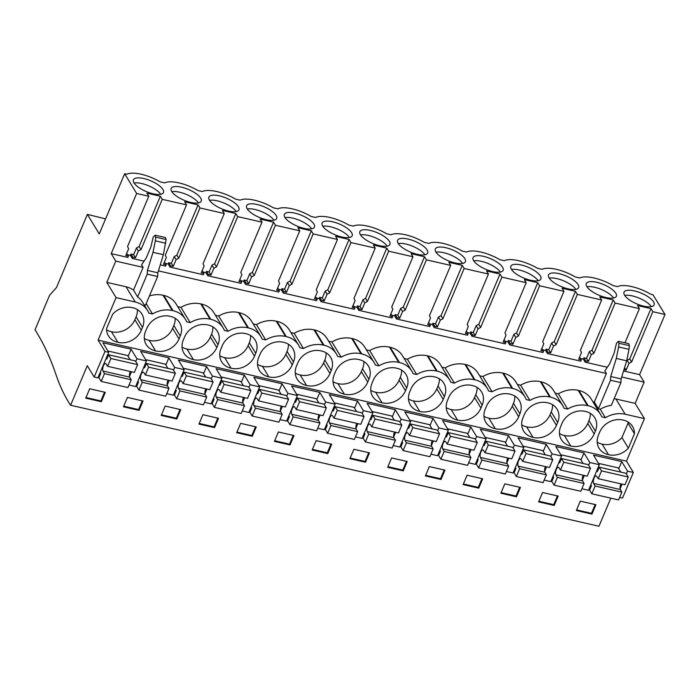 <?xml version="1.0" encoding="UTF-8"?>
<svg xmlns="http://www.w3.org/2000/svg" width="700" height="700" viewBox="0 0 700 700"><rect width="100%" height="100%" fill="white"/><g stroke="black" fill="none" stroke-linecap="round" stroke-linejoin="round"><path stroke-width="1.05" d="M133.508 290.106L143.106 267.374L115.771 261.109L106.794 282.363L126.035 286.773A25.121 21.035 -31.3 0 1 133.508 290.106L137.62 296.887A25.121 21.035 -31.3 0 1 142.485 302.129L147.63 310.599A25.121 21.035 -31.3 0 1 148.916 313.171L152.486 313.985A25.121 21.035 -31.3 0 1 172.296 310.494L163.03 295.251L163.774 295.418A25.121 21.035 -31.3 0 1 176.111 303.993L185.369 319.244A25.121 21.035 -31.3 0 1 186.664 321.816L190.225 322.63A25.121 21.035 -31.3 0 1 210.035 319.139L200.769 303.887A25.121 21.035 -31.3 0 1 201.136 303.984A25.121 21.035 -31.3 0 1 201.513 304.062A25.121 21.035 -31.3 0 1 213.85 312.637L223.107 327.889A25.121 21.035 -31.3 0 1 224.402 330.461L227.964 331.275A25.121 21.035 -31.3 0 1 247.774 327.784L238.507 312.533A25.121 21.035 -31.3 0 1 238.875 312.62A25.121 21.035 -31.3 0 1 239.251 312.707A25.121 21.035 -31.3 0 1 251.589 321.283L260.855 336.534A25.121 21.035 -31.3 0 1 262.141 339.106L265.703 339.92A25.121 21.035 -31.3 0 1 285.512 336.429L276.246 321.178A25.121 21.035 -31.3 0 1 276.623 321.265A25.121 21.035 -31.3 0 1 276.99 321.352A25.121 21.035 -31.3 0 1 289.328 329.928L298.594 345.179A25.121 21.035 -31.3 0 1 299.88 347.743L303.45 348.565A25.121 21.035 -31.3 0 1 323.251 345.074L313.985 329.822A25.121 21.035 -31.3 0 1 314.361 329.91A25.121 21.035 -31.3 0 1 314.729 329.998A25.121 21.035 -31.3 0 1 327.066 338.572L336.332 353.815A25.121 21.035 -31.3 0 1 337.619 356.387L341.189 357.21A25.121 21.035 -31.3 0 1 360.99 353.719L351.733 338.467A25.121 21.035 -31.3 0 1 352.1 338.555A25.121 21.035 -31.3 0 1 352.476 338.642A25.121 21.035 -31.3 0 1 364.805 347.217L374.071 362.46A25.121 21.035 -31.3 0 1 375.358 365.033L378.928 365.855A25.121 21.035 -31.3 0 1 398.738 362.364L389.471 347.113A25.121 21.035 -31.3 0 1 389.839 347.2A25.121 21.035 -31.3 0 1 390.215 347.287A25.121 21.035 -31.3 0 1 402.553 355.854L411.81 371.105A25.121 21.035 -31.3 0 1 413.096 373.678L416.666 374.5A25.121 21.035 -31.3 0 1 436.476 371.009L427.21 355.757A25.121 21.035 -31.3 0 1 427.578 355.845A25.121 21.035 -31.3 0 1 427.954 355.924A25.121 21.035 -31.3 0 1 440.291 364.499L449.549 379.75A25.121 21.035 -31.3 0 1 450.844 382.322L454.405 383.136A25.121 21.035 -31.3 0 1 474.215 379.654L464.949 364.402A25.121 21.035 -31.3 0 1 465.316 364.49A25.121 21.035 -31.3 0 1 465.692 364.569A25.121 21.035 -31.3 0 1 478.03 373.144L487.296 388.395A25.121 21.035 -31.3 0 1 488.582 390.967L492.144 391.781A25.121 21.035 -31.3 0 1 511.954 388.299L502.688 373.047A25.121 21.035 -31.3 0 1 503.064 373.135A25.121 21.035 -31.3 0 1 503.431 373.214A25.121 21.035 -31.3 0 1 515.769 381.789L525.035 397.04A25.121 21.035 -31.3 0 1 526.321 399.613L529.891 400.426A25.121 21.035 -31.3 0 1 549.692 396.944L540.426 381.692A25.121 21.035 -31.3 0 1 540.803 381.78A25.121 21.035 -31.3 0 1 541.17 381.859A25.121 21.035 -31.3 0 1 553.508 390.434L562.774 405.685A25.121 21.035 -31.3 0 1 564.06 408.257L567.63 409.071A25.121 21.035 -31.3 0 1 587.431 405.58L578.174 390.338A25.121 21.035 -31.3 0 1 578.541 390.425A25.121 21.035 -31.3 0 1 578.918 390.504A25.121 21.035 -31.3 0 1 591.246 399.079L600.512 414.33A25.121 21.035 -31.3 0 1 601.799 416.902L605.369 417.716A25.121 21.035 -31.3 0 1 625.17 414.225L644.42 418.635L626.456 461.142L98.096 340.13L104.983 351.461L94.176 377.046L87.29 365.706L70.586 405.239A270.489 111.965 102.9 0 1 55.86 374.273A401.879 166.346 102.9 0 0 35 329.814L49.613 295.234L56.49 287.516L87.386 214.384L99.243 233.905L124.653 173.74L126.919 174.256A25.515 9.1 22.9 0 1 160.125 181.86L164.666 182.901A25.515 9.1 22.9 0 1 197.864 190.505L202.405 191.546A25.515 9.1 22.9 0 1 235.602 199.15L240.144 200.191A25.515 9.1 22.9 0 1 273.341 207.795L277.882 208.836A25.515 9.1 22.9 0 1 311.08 216.44L315.621 217.481A25.515 9.1 22.9 0 1 348.828 225.085L353.36 226.126A25.515 9.1 22.9 0 1 386.566 233.73L391.108 234.771A25.515 9.1 22.9 0 1 424.305 242.375L428.846 243.416A25.515 9.1 22.9 0 1 462.044 251.02L466.585 252.061A25.515 9.1 22.9 0 1 499.782 259.665L504.324 260.697A25.515 9.1 22.9 0 1 537.521 268.301L542.062 269.342A25.515 9.1 22.9 0 1 575.269 276.946L579.801 277.988A25.515 9.1 22.9 0 1 613.008 285.591L617.549 286.632A25.515 9.1 22.9 0 1 650.746 294.236L653.012 294.761L665 314.484L652.855 311.701L650.974 308.613L629.738 358.89L627.113 360.264L626.141 362.574M106.794 282.363L116.051 297.614L135.293 302.024A25.121 21.035 -31.3 0 1 147.63 310.599M116.051 297.614L98.096 340.13M111.221 253.627L136.64 193.471L148.785 196.254L127.549 246.531L128.643 248.754L125.773 255.553L128.406 256.156L127.864 257.442L111.221 253.627L115.771 261.109M136.64 193.471L124.653 173.74M605.369 417.716L600.224 409.246A25.121 21.035 -31.3 0 1 611.31 405.379L620.909 382.646L621.11 378.928L626.684 360.815L629.011 349.344L629.379 345.642L628.81 343.691L618.406 341.311L616.508 343.175L614.163 353.054L609.534 364.009L604.844 370.947L606.392 373.485L158.419 270.882M623.551 370.974L639.59 374.649L644.131 382.13L621.705 376.994M607.337 367.264L585.209 362.197L583.327 359.1L580.405 358.426M504.919 341.136L507.841 341.81L509.722 344.908L543.008 352.529L543.55 351.243L540.916 350.639L543.786 343.84L542.692 341.618L563.929 291.34L562.048 288.243L575.488 291.322L577.369 294.42L601.668 299.985L580.431 350.262L581.525 352.485L578.655 359.284L581.289 359.887L580.746 361.174L547.461 353.553L545.58 350.455L542.666 349.781M429.441 323.855L432.364 324.52L434.245 327.618L467.53 335.239L468.073 333.953L465.43 333.349L468.3 326.55L467.206 324.328L488.442 274.05L486.561 270.953L500.01 274.033L501.891 277.13L526.19 282.695L504.945 332.973L506.048 335.195L503.169 341.994L505.811 342.598L505.269 343.884L471.984 336.262L470.102 333.165L467.18 332.5M353.964 306.565L356.886 307.23L358.767 310.328L392.044 317.949L392.586 316.671L389.953 316.059L392.822 309.26L391.729 307.037L412.965 256.76L411.084 253.662L424.533 256.743L426.414 259.84L450.704 265.405L429.467 315.683L430.561 317.905L427.691 324.704L430.325 325.308L429.783 326.594L396.506 318.973L394.625 315.875L391.703 315.21M278.477 289.275L281.4 289.94L283.281 293.037L316.566 300.668L317.109 299.381L314.475 298.777L317.345 291.979L316.251 289.748L337.488 239.47L335.606 236.373L349.055 239.453L350.936 242.55L375.226 248.115L353.99 298.392L355.084 300.624L352.214 307.422L354.848 308.026L354.305 309.304L321.02 301.683L319.139 298.585L316.225 297.92M203 271.985L205.923 272.659L207.804 275.748L241.089 283.377L241.631 282.091L238.989 281.488L241.868 274.689L240.765 272.457L262.001 222.18L260.12 219.082L273.569 222.162L275.45 225.26L299.749 230.825L278.504 281.102L279.606 283.334L276.727 290.132L279.37 290.736L278.828 292.023L245.543 284.392L243.661 281.295L240.739 280.63M160.274 264.863L165.602 266.088L166.145 264.801L163.511 264.197L166.381 257.399L165.287 255.168L186.524 204.89L184.643 201.801L198.091 204.881L199.972 207.97L224.263 213.535L203.026 263.812L204.12 266.044L201.25 272.842L203.893 273.446L203.341 274.733L170.065 267.111L168.184 264.014L165.261 263.34M144.051 261.152L132.326 258.466L130.445 255.369L127.523 254.695M143.106 267.374L141.566 264.828L146.256 257.898L150.876 246.943L153.23 237.064L155.129 235.191L155.697 237.151L155.33 240.844L152.994 252.324L147.42 270.428L147.227 274.155L137.62 296.887M587.431 405.58L588.175 405.755A25.121 21.035 -31.3 0 1 600.512 414.33M549.692 396.944L550.436 397.11A25.121 21.035 -31.3 0 1 562.774 405.685M511.954 388.299L512.697 388.465A25.121 21.035 -31.3 0 1 525.035 397.04M474.215 379.654L474.959 379.82A25.121 21.035 -31.3 0 1 487.296 388.395M436.476 371.009L437.22 371.175A25.121 21.035 -31.3 0 1 449.549 379.75M398.738 362.364L399.473 362.53A25.121 21.035 -31.3 0 1 411.81 371.105M360.99 353.719L361.734 353.885A25.121 21.035 -31.3 0 1 374.071 362.46M323.251 345.074L323.995 345.24A25.121 21.035 -31.3 0 1 336.332 353.815M285.512 336.429L286.256 336.604A25.121 21.035 -31.3 0 1 298.594 345.179M247.774 327.784L248.517 327.959A25.121 21.035 -31.3 0 1 260.855 336.534M210.035 319.139L210.779 319.314A25.121 21.035 -31.3 0 1 223.107 327.889M172.296 310.494L173.031 310.669A25.121 21.035 -31.3 0 1 185.369 319.244M106.575 329.831A18.419 15.426 148.7 0 0 111.466 331.721A18.419 15.426 148.7 0 0 134.881 319.707L141.295 330.26A18.419 15.426 -31.3 0 1 117.88 342.283A18.419 15.426 -31.3 0 1 108.465 335.912A18.419 15.426 -31.3 0 1 106.54 328.615L112.621 314.23A18.419 15.426 -31.3 0 1 132.484 307.703A18.419 15.426 -31.3 0 1 141.907 314.072A18.419 15.426 -31.3 0 1 142.511 327.381L136.097 316.829A18.419 15.426 148.7 0 0 137.384 309.592M141.295 330.26L142.511 327.381M144.314 338.476A18.419 15.426 148.7 0 0 149.205 340.366A18.419 15.426 148.7 0 0 172.62 328.352L179.034 338.905A18.419 15.426 -31.3 0 1 155.619 350.928A18.419 15.426 -31.3 0 1 146.204 344.558A18.419 15.426 -31.3 0 1 145.6 331.249L146.816 328.37A18.419 15.426 -31.3 0 1 170.231 316.348A18.419 15.426 -31.3 0 1 179.646 322.717A18.419 15.426 -31.3 0 1 180.25 336.026L173.836 325.465A18.419 15.426 148.7 0 0 175.123 318.238M179.034 338.905L180.25 336.026M559.457 433.562A18.419 15.426 148.7 0 0 564.349 435.453A18.419 15.426 148.7 0 0 587.764 423.439L594.169 433.991L595.394 431.113L588.98 420.56A18.419 15.426 148.7 0 0 590.266 413.324M594.169 433.991A18.419 15.426 -31.3 0 1 570.762 446.014A18.419 15.426 -31.3 0 1 561.347 439.644A18.419 15.426 -31.3 0 1 560.744 426.335L561.96 423.456A18.419 15.426 -31.3 0 1 585.366 411.434A18.419 15.426 -31.3 0 1 594.79 417.804A18.419 15.426 -31.3 0 1 595.394 431.113M182.053 347.121A18.419 15.426 148.7 0 0 186.952 349.011A18.419 15.426 148.7 0 0 210.359 336.998L216.773 347.55A18.419 15.426 -31.3 0 1 193.357 359.572A18.419 15.426 -31.3 0 1 183.942 353.203A18.419 15.426 -31.3 0 1 183.339 339.894L184.555 337.015A18.419 15.426 -31.3 0 1 207.97 324.993A18.419 15.426 -31.3 0 1 217.385 331.363A18.419 15.426 -31.3 0 1 217.989 344.671L211.575 334.11A18.419 15.426 148.7 0 0 212.861 326.882M216.773 347.55L217.989 344.671M257.53 364.411A18.419 15.426 148.7 0 0 262.43 366.301A18.419 15.426 148.7 0 0 285.836 354.287L292.25 364.84A18.419 15.426 -31.3 0 1 268.844 376.863A18.419 15.426 -31.3 0 1 259.42 370.493A18.419 15.426 -31.3 0 1 258.816 357.184L260.041 354.305A18.419 15.426 -31.3 0 1 283.447 342.283A18.419 15.426 -31.3 0 1 292.871 348.652A18.419 15.426 -31.3 0 1 293.466 361.961L287.053 351.4A18.419 15.426 148.7 0 0 288.348 344.172M292.25 364.84L293.466 361.961M370.755 390.346A18.419 15.426 148.7 0 0 375.646 392.236A18.419 15.426 148.7 0 0 399.061 380.214L405.475 390.775L406.691 387.887L400.277 377.335A18.419 15.426 148.7 0 0 401.564 370.108M405.475 390.775A18.419 15.426 -31.3 0 1 382.06 402.789A18.419 15.426 -31.3 0 1 372.645 396.419A18.419 15.426 -31.3 0 1 372.041 383.119L373.257 380.231A18.419 15.426 -31.3 0 1 396.672 368.217A18.419 15.426 -31.3 0 1 406.088 374.588A18.419 15.426 -31.3 0 1 406.691 387.887M408.494 398.991A18.419 15.426 148.7 0 0 413.385 400.881A18.419 15.426 148.7 0 0 436.8 388.859L443.214 399.42L444.43 396.533L438.016 385.98A18.419 15.426 148.7 0 0 439.303 378.752M443.214 399.42A18.419 15.426 -31.3 0 1 419.799 411.434A18.419 15.426 -31.3 0 1 410.384 405.064A18.419 15.426 -31.3 0 1 409.78 391.764L410.996 388.876A18.419 15.426 -31.3 0 1 434.411 376.863A18.419 15.426 -31.3 0 1 443.826 383.233A18.419 15.426 -31.3 0 1 444.43 396.533M219.791 355.766A18.419 15.426 148.7 0 0 224.691 357.656A18.419 15.426 148.7 0 0 248.098 345.642L254.511 356.195A18.419 15.426 -31.3 0 1 231.105 368.217A18.419 15.426 -31.3 0 1 221.681 361.848A18.419 15.426 -31.3 0 1 221.077 348.539L222.294 345.66A18.419 15.426 -31.3 0 1 245.709 333.637A18.419 15.426 -31.3 0 1 255.124 340.007A18.419 15.426 -31.3 0 1 255.727 353.316L249.314 342.755A18.419 15.426 148.7 0 0 250.6 335.527M254.511 356.195L255.727 353.316M333.016 381.701A18.419 15.426 148.7 0 0 337.908 383.591A18.419 15.426 148.7 0 0 361.322 371.569L367.736 382.13A18.419 15.426 -31.3 0 1 344.321 394.144A18.419 15.426 -31.3 0 1 334.906 387.783A18.419 15.426 -31.3 0 1 334.303 374.474L335.519 371.586A18.419 15.426 -31.3 0 1 358.925 359.572A18.419 15.426 -31.3 0 1 368.349 365.942A18.419 15.426 -31.3 0 1 368.953 379.251L362.539 368.69A18.419 15.426 148.7 0 0 363.825 361.463M367.736 382.13L368.953 379.251M295.269 373.056A18.419 15.426 148.7 0 0 300.169 374.946A18.419 15.426 148.7 0 0 323.575 362.924L329.989 373.485L331.205 370.606L324.8 360.045A18.419 15.426 148.7 0 0 326.086 352.817M329.989 373.485A18.419 15.426 -31.3 0 1 306.582 385.507A18.419 15.426 -31.3 0 1 297.159 379.137A18.419 15.426 -31.3 0 1 296.564 365.829L297.78 362.95A18.419 15.426 -31.3 0 1 321.186 350.928A18.419 15.426 -31.3 0 1 330.61 357.297A18.419 15.426 -31.3 0 1 331.205 370.606M521.71 424.918A18.419 15.426 148.7 0 0 526.61 426.816A18.419 15.426 148.7 0 0 550.016 414.794L556.43 425.355L557.646 422.467L551.241 411.915A18.419 15.426 148.7 0 0 552.528 404.688M556.43 425.355A18.419 15.426 -31.3 0 1 533.024 437.369A18.419 15.426 -31.3 0 1 523.6 430.999A18.419 15.426 -31.3 0 1 523.005 417.69L524.221 414.811A18.419 15.426 -31.3 0 1 547.628 402.789A18.419 15.426 -31.3 0 1 557.051 409.159A18.419 15.426 -31.3 0 1 557.646 422.467M446.233 407.636A18.419 15.426 148.7 0 0 451.133 409.526A18.419 15.426 148.7 0 0 474.539 397.504L480.952 408.065L482.169 405.178L475.755 394.625A18.419 15.426 148.7 0 0 477.041 387.398M480.952 408.065A18.419 15.426 -31.3 0 1 457.546 420.079A18.419 15.426 -31.3 0 1 448.123 413.709A18.419 15.426 -31.3 0 1 447.519 400.409L448.735 397.521A18.419 15.426 -31.3 0 1 472.15 385.507A18.419 15.426 -31.3 0 1 481.565 391.877A18.419 15.426 -31.3 0 1 482.169 405.178M483.971 416.281A18.419 15.426 148.7 0 0 488.871 418.171A18.419 15.426 148.7 0 0 512.278 406.149L518.691 416.71A18.419 15.426 -31.3 0 1 495.285 428.724A18.419 15.426 -31.3 0 1 485.861 422.354A18.419 15.426 -31.3 0 1 485.258 409.045L486.483 406.166A18.419 15.426 -31.3 0 1 509.889 394.152A18.419 15.426 -31.3 0 1 519.312 400.514A18.419 15.426 -31.3 0 1 519.907 413.822L513.494 403.27A18.419 15.426 148.7 0 0 514.789 396.043M518.691 416.71L519.907 413.822M597.196 442.207A18.419 15.426 148.7 0 0 602.087 444.098A18.419 15.426 148.7 0 0 621.959 437.579L628.372 448.14A18.419 15.426 -31.3 0 1 608.501 454.659A18.419 15.426 -31.3 0 1 599.086 448.289A18.419 15.426 -31.3 0 1 598.483 434.98L599.699 432.101A18.419 15.426 -31.3 0 1 623.105 420.079A18.419 15.426 -31.3 0 1 632.529 426.449A18.419 15.426 -31.3 0 1 634.445 433.746L628.031 423.194A18.419 15.426 148.7 0 0 628.005 421.969M628.372 448.14L634.445 433.746M147.227 274.155L157.631 276.535L145.556 305.113L144.095 304.771M146.186 303.616L152.486 313.985M105.578 218.89L87.386 214.384M624.969 342.808L639.406 308.621L615.116 303.065L613.235 299.967L591.99 350.245L589.374 351.619L586.504 358.418L583.87 357.814L583.327 359.1M639.406 308.621L637.525 305.533L650.974 308.613M148.785 196.254L146.904 193.156L160.352 196.236L139.116 246.514L136.491 247.888L133.621 254.686L130.987 254.082L130.445 255.369M186.524 204.89L162.234 199.334L160.352 196.236M224.263 213.535L222.381 210.438L235.83 213.518L214.594 263.795L211.977 265.178L209.099 271.976L206.465 271.373L205.923 272.659M262.001 222.18L237.711 216.615L235.83 213.518M299.749 230.825L297.868 227.727L311.308 230.807L290.071 281.085L287.455 282.467L284.585 289.266L281.942 288.662L281.4 289.94M337.488 239.47L313.189 233.905L311.308 230.807M375.226 248.115L373.345 245.017L386.794 248.098L365.549 298.375L362.933 299.749L360.062 306.547L357.429 305.944L356.886 307.23M412.965 256.76L388.675 251.195L386.794 248.098M450.704 265.405L448.823 262.308L462.271 265.387L441.035 315.665L438.419 317.039L435.54 323.838L432.906 323.234L432.364 324.52M488.442 274.05L464.153 268.485L462.271 265.387M526.19 282.695L524.309 279.598L537.749 282.678L516.512 332.955L513.896 334.329L511.026 341.127L508.384 340.524L507.841 341.81M563.929 291.34L539.63 285.775L537.749 282.678M601.668 299.985L599.786 296.887L613.235 299.967M162.934 189.481A16.328 5.828 22.9 0 0 147.227 179.498A16.328 5.828 22.9 0 0 133.403 179.812A16.328 5.828 22.9 0 0 133.963 182.849A16.328 5.828 22.9 0 0 149.66 192.832A16.328 5.828 22.9 0 0 163.485 192.518A16.328 5.828 22.9 0 0 162.934 189.481M238.411 206.771A16.328 5.828 22.9 0 0 222.714 196.787A16.328 5.828 22.9 0 0 208.889 197.102A16.328 5.828 22.9 0 0 209.44 200.139A16.328 5.828 22.9 0 0 225.138 210.123A16.328 5.828 22.9 0 0 238.963 209.808A16.328 5.828 22.9 0 0 238.411 206.771M502.591 267.286A16.328 5.828 22.9 0 0 486.894 257.294A16.328 5.828 22.9 0 0 473.069 257.609A16.328 5.828 22.9 0 0 473.62 260.645A16.328 5.828 22.9 0 0 489.326 270.637A16.328 5.828 22.9 0 0 503.151 270.314A16.328 5.828 22.9 0 0 502.591 267.286M511.359 269.29A16.328 5.828 22.9 0 0 527.065 279.283A16.328 5.828 22.9 0 0 540.89 278.959A16.328 5.828 22.9 0 0 540.339 275.922A16.328 5.828 22.9 0 0 524.633 265.939A16.328 5.828 22.9 0 0 510.808 266.254A16.328 5.828 22.9 0 0 511.359 269.29M549.097 277.935A16.328 5.828 22.9 0 0 564.804 287.919A16.328 5.828 22.9 0 0 578.629 287.604A16.328 5.828 22.9 0 0 578.077 284.567A16.328 5.828 22.9 0 0 562.371 274.584A16.328 5.828 22.9 0 0 548.546 274.899A16.328 5.828 22.9 0 0 549.097 277.935M351.636 232.706A16.328 5.828 22.9 0 0 335.93 222.714A16.328 5.828 22.9 0 0 322.105 223.037A16.328 5.828 22.9 0 0 322.656 226.065A16.328 5.828 22.9 0 0 338.363 236.057A16.328 5.828 22.9 0 0 352.188 235.743A16.328 5.828 22.9 0 0 351.636 232.706M360.404 234.71A16.328 5.828 22.9 0 0 376.101 244.703A16.328 5.828 22.9 0 0 389.926 244.388A16.328 5.828 22.9 0 0 389.375 241.351A16.328 5.828 22.9 0 0 373.669 231.359A16.328 5.828 22.9 0 0 359.844 231.682A16.328 5.828 22.9 0 0 360.404 234.71M398.142 243.355A16.328 5.828 22.9 0 0 413.84 253.348A16.328 5.828 22.9 0 0 427.665 253.032A16.328 5.828 22.9 0 0 427.114 249.996A16.328 5.828 22.9 0 0 411.416 240.004A16.328 5.828 22.9 0 0 397.591 240.319A16.328 5.828 22.9 0 0 398.142 243.355M435.881 252A16.328 5.828 22.9 0 0 451.579 261.993A16.328 5.828 22.9 0 0 465.404 261.669A16.328 5.828 22.9 0 0 464.852 258.641A16.328 5.828 22.9 0 0 449.155 248.649A16.328 5.828 22.9 0 0 435.33 248.964A16.328 5.828 22.9 0 0 435.881 252M586.845 286.58A16.328 5.828 22.9 0 0 602.543 296.564A16.328 5.828 22.9 0 0 616.367 296.249A16.328 5.828 22.9 0 0 615.816 293.213A16.328 5.828 22.9 0 0 600.11 283.229A16.328 5.828 22.9 0 0 586.285 283.544A16.328 5.828 22.9 0 0 586.845 286.58M624.584 295.225A16.328 5.828 22.9 0 0 640.281 305.209A16.328 5.828 22.9 0 0 654.106 304.894A16.328 5.828 22.9 0 0 653.555 301.858A16.328 5.828 22.9 0 0 637.858 291.874A16.328 5.828 22.9 0 0 624.032 292.189A16.328 5.828 22.9 0 0 624.584 295.225M276.15 215.416A16.328 5.828 22.9 0 0 260.453 205.433A16.328 5.828 22.9 0 0 246.627 205.748A16.328 5.828 22.9 0 0 247.179 208.784A16.328 5.828 22.9 0 0 262.885 218.768A16.328 5.828 22.9 0 0 276.71 218.452A16.328 5.828 22.9 0 0 276.15 215.416M171.701 191.494A16.328 5.828 22.9 0 0 187.399 201.477A16.328 5.828 22.9 0 0 201.224 201.162A16.328 5.828 22.9 0 0 200.673 198.126A16.328 5.828 22.9 0 0 184.975 188.143A16.328 5.828 22.9 0 0 171.15 188.457A16.328 5.828 22.9 0 0 171.701 191.494M313.898 224.061A16.328 5.828 22.9 0 0 298.191 214.069A16.328 5.828 22.9 0 0 284.366 214.393A16.328 5.828 22.9 0 0 284.918 217.429A16.328 5.828 22.9 0 0 300.624 227.412A16.328 5.828 22.9 0 0 314.449 227.098A16.328 5.828 22.9 0 0 313.898 224.061M128.109 356.309L131.11 349.204L102.882 342.738L108.701 352.319L104.983 351.461M131.11 349.204L136.929 358.785L146.44 360.964L140.621 351.382L168.849 357.849L174.668 367.43L184.179 369.6L178.36 360.027L206.588 366.494L212.406 376.066L218.207 377.396L221.918 378.245L216.099 368.672L244.335 375.139L250.154 384.711L255.946 386.041L259.656 386.89L253.838 377.309L282.074 383.775L287.892 393.356L293.685 394.686L297.404 395.535L291.585 385.954L319.812 392.42L325.631 402.001L331.424 403.331L335.142 404.18L329.324 394.599L357.551 401.065L363.37 410.646L369.162 411.976L372.881 412.825L367.062 403.244L395.29 409.71L401.109 419.291L406.91 420.621L410.62 421.47L404.801 411.889L433.029 418.355L438.848 427.936L444.649 429.266L448.359 430.115L442.54 420.534L470.776 427L476.595 436.581L482.387 437.911L486.097 438.76L480.279 429.179L508.515 435.645L514.334 445.226L523.845 447.405L518.017 437.824L546.254 444.29L552.072 453.871L561.584 456.05L555.765 446.469L583.992 452.935L589.811 462.516L599.322 464.695L593.504 455.114L621.731 461.58L627.55 471.161L633.351 472.483L622.545 498.059L619.64 497.394M626.456 461.142L633.351 472.483M94.176 377.046L97.895 377.895L108.701 352.319M599.322 464.695L588.516 490.271L581.901 488.758M561.584 456.05L550.778 481.626L544.163 480.113M523.845 447.405L513.039 472.981L506.415 471.468M486.097 438.76L475.3 464.336L468.676 462.823M448.359 430.115L437.553 455.691L430.938 454.177M410.62 421.47L399.814 447.046L393.199 445.533M372.881 412.825L362.075 438.401L355.46 436.887M335.142 404.18L324.336 429.756L317.721 428.243M297.404 395.535L286.598 421.111L279.974 419.598M259.656 386.89L248.859 412.475L242.235 410.953M221.918 378.245L211.111 403.83L204.496 402.308M184.179 369.6L173.373 395.185L166.758 393.662M146.44 360.964L135.634 386.54L129.019 385.026M610.829 498.155L598.955 526.26L70.586 405.239M89.688 388.771L85.733 398.142L101.334 401.713L105.289 392.35L89.688 388.771M316.129 440.641L331.73 444.211L327.775 453.582L312.174 450.004L316.129 440.641M290.036 444.938L274.435 441.359L278.39 431.996L293.991 435.566L290.036 444.938L289.555 444.15L293.256 435.4M391.606 457.931L407.207 461.501L403.252 470.873L387.651 467.294L391.606 457.931M365.514 462.227L349.912 458.649L353.868 449.286L369.469 452.856L365.514 462.227L365.041 461.44L368.734 452.69M165.165 406.061L180.766 409.64L176.811 419.002L161.21 415.433L165.165 406.061M127.426 397.416L143.028 400.995L139.072 410.358L123.471 406.787L127.426 397.416M252.289 436.293L236.688 432.714L240.651 423.351L256.252 426.921L252.289 436.293L251.816 435.505L255.517 426.755M202.904 414.706L218.505 418.276L214.55 427.648L198.949 424.078L202.904 414.706M516.477 496.799L520.433 487.436L504.831 483.858L500.876 493.229L516.477 496.799L515.996 496.02L519.697 487.27M542.57 492.502L538.615 501.874L554.216 505.444L558.171 496.081L542.57 492.502M440.991 479.509L444.946 470.146L429.345 466.576L425.39 475.939L440.991 479.509L440.519 478.73L444.211 469.98M467.093 475.213L463.129 484.584L478.73 488.154L482.694 478.791L467.093 475.213M580.309 501.148L576.354 510.519L591.955 514.089L595.91 504.726L580.309 501.148M128.406 256.156L126.7 253.348M132.326 258.466L132.869 257.18L130.987 254.082M162.234 199.334L140.989 249.611L138.373 250.985L135.502 257.784L132.869 257.18M157.631 276.535L157.824 272.808L163.398 254.704L166.101 239.531L165.532 237.58L155.129 235.191M157.824 272.808L147.42 270.428M157.605 276.5L147.201 274.111M111.466 331.721L117.88 342.283M134.881 319.707L136.097 316.829M140.989 249.611L139.116 246.514M160.711 194.285A16.328 5.828 22.9 0 0 148.61 185.789A16.328 5.828 22.9 0 0 134.076 183.032M129.509 376.364L131.451 371.761M135.756 361.567L136.929 358.785M101.334 401.713L100.853 400.934L104.554 392.175M100.853 400.934L85.986 397.53M135.502 257.784L133.621 254.686M138.373 250.985L136.491 247.888M639.59 374.649L665 314.484M644.131 382.13L635.154 403.384L644.42 418.635M652.855 311.701L631.619 361.979L628.994 363.361L626.124 370.16L623.962 369.661M614.154 398.65A25.121 21.035 -31.3 0 1 615.913 398.983L635.154 403.384M620.13 488.74L622.072 484.129M626.378 473.944L627.55 471.161M615.116 303.065L593.871 353.342L591.255 354.716L588.385 361.515L585.751 360.911L583.87 357.814M585.209 362.197L585.751 360.911M631.619 361.979L629.738 358.89M651.332 306.661A16.328 5.828 22.9 0 0 639.231 298.165A16.328 5.828 22.9 0 0 624.697 295.409M626.124 370.16L624.584 367.623M628.994 363.361L627.113 360.264M600.224 409.246L598.439 408.844L594.317 402.062L592.856 401.721M602.087 444.098L608.501 454.659M621.959 437.579L628.031 423.194M618.73 468.685L621.731 461.58M582.383 480.095L584.334 475.492M588.639 465.299L589.811 462.516M591.955 514.089L591.483 513.31L595.175 504.551M591.483 513.31L576.616 509.906M618.406 341.311L618.984 343.262L618.608 346.964L616.28 358.435L610.706 376.539L610.488 380.231L620.883 382.611M621.11 378.928L610.706 376.539M620.909 382.646L610.488 380.231M610.505 380.266L598.439 408.844M606.392 373.485L594.317 402.062M149.424 295.951A25.121 21.035 -31.3 0 1 163.03 295.251M177.713 306.635L180.959 307.379A25.121 21.035 -31.3 0 1 200.769 303.887M215.451 315.28L218.706 316.024A25.121 21.035 -31.3 0 1 238.507 312.533M253.199 323.925L256.445 324.669A25.121 21.035 -31.3 0 1 276.246 321.178M290.938 332.57L294.184 333.314A25.121 21.035 -31.3 0 1 313.985 329.822M328.676 341.215L331.922 341.959A25.121 21.035 -31.3 0 1 351.733 338.467M366.415 349.86L369.661 350.604A25.121 21.035 -31.3 0 1 389.471 347.113M404.154 358.505L407.4 359.249A25.121 21.035 -31.3 0 1 427.21 355.757M441.892 367.15L445.139 367.894A25.121 21.035 -31.3 0 1 464.949 364.402M479.64 375.795L482.886 376.539A25.121 21.035 -31.3 0 1 502.688 373.047M517.379 384.44L520.625 385.184A25.121 21.035 -31.3 0 1 540.426 381.692M555.117 393.076L558.364 393.82A25.121 21.035 -31.3 0 1 578.174 390.338M180.959 307.379L190.225 322.63M149.205 340.366L155.619 350.928M172.62 328.352L173.836 325.465M167.248 385.009L169.19 380.398M173.495 370.213L174.668 367.43M165.847 364.954L168.849 357.849M166.145 264.801L164.439 261.993M168.184 264.014L168.726 262.727L171.36 263.331L174.23 256.533L176.855 255.159L198.091 204.881M170.065 267.111L170.607 265.825L168.726 262.727M199.972 207.97L178.736 258.248L176.111 259.63L173.241 266.429L170.607 265.825M178.736 258.248L176.855 255.159M198.45 202.93A16.328 5.828 22.9 0 0 186.349 194.434A16.328 5.828 22.9 0 0 171.815 191.678M139.072 410.358L138.6 409.579L142.293 400.82M138.6 409.579L123.734 406.175M173.241 266.429L171.36 263.331M176.111 259.63L174.23 256.533M218.706 316.024L227.964 331.275M186.952 349.011L193.357 359.572M210.359 336.998L211.575 334.11M204.986 393.645L206.929 389.043M211.234 378.849L212.406 376.066M203.586 373.599L206.588 366.494M203.893 273.446L202.186 270.637M207.804 275.748L208.346 274.47L206.465 271.373M237.711 216.615L216.475 266.892L213.859 268.275L210.98 275.074L208.346 274.47M216.475 266.892L214.594 263.795M236.189 211.575A16.328 5.828 22.9 0 0 224.088 203.079A16.328 5.828 22.9 0 0 209.554 200.322M176.811 419.002L176.339 418.224L180.031 409.465M176.339 418.224L161.472 414.811M210.98 275.074L209.099 271.976M213.859 268.275L211.977 265.178M256.445 324.669L265.703 339.92M224.691 357.656L231.105 368.217M248.098 345.642L249.314 342.755M242.725 402.29L244.668 397.688M248.973 387.494L250.154 384.711M241.334 382.244L244.335 375.139M241.631 282.091L239.925 279.283M243.661 281.295L244.204 280.017L246.846 280.621L249.716 273.822L252.332 272.44L273.569 222.162M245.543 284.392L246.085 283.115L244.204 280.017M275.45 225.26L254.214 275.537L251.598 276.92L248.727 283.719L246.085 283.115M254.214 275.537L252.332 272.44M273.928 220.22A16.328 5.828 22.9 0 0 261.826 211.715A16.328 5.828 22.9 0 0 247.293 208.968M214.55 427.648L214.077 426.869L217.779 418.11M214.077 426.869L199.211 423.456M248.727 283.719L246.846 280.621M251.598 276.92L249.716 273.822M294.184 333.314L303.45 348.565M262.43 366.301L268.844 376.863M285.836 354.287L287.053 351.4M280.464 410.935L282.406 406.332M286.711 396.139L287.892 393.356M279.072 390.889L282.074 383.775M279.37 290.736L277.664 287.928M283.281 293.037L283.824 291.751L281.942 288.662M313.189 233.905L291.953 284.183L289.336 285.556L286.466 292.364L283.824 291.751M291.953 284.183L290.071 281.085M311.675 228.865A16.328 5.828 22.9 0 0 299.565 220.36A16.328 5.828 22.9 0 0 285.04 217.612M251.816 435.505L236.95 432.101M286.466 292.364L284.585 289.266M289.336 285.556L287.455 282.467M331.922 341.959L341.189 357.21M300.169 374.946L306.582 385.507M323.575 362.924L324.8 360.045M318.203 419.58L320.154 414.977M324.459 404.784L325.631 402.001M316.811 399.525L319.812 392.42M317.109 299.381L315.402 296.572M319.139 298.585L319.681 297.299L322.324 297.911L325.194 291.104L327.81 289.73L349.055 239.453M321.02 301.683L321.562 300.396L319.681 297.299M350.936 242.55L329.691 292.828L327.075 294.201L324.205 301L321.562 300.396M329.691 292.828L327.81 289.73M349.414 237.501A16.328 5.828 22.9 0 0 337.304 229.005A16.328 5.828 22.9 0 0 322.779 226.257M289.555 444.15L274.689 440.746M324.205 301L322.324 297.911M327.075 294.201L325.194 291.104M369.661 350.604L378.928 365.855M337.908 383.591L344.321 394.144M361.322 371.569L362.539 368.69M355.95 428.225L357.892 423.623M362.197 413.429L363.37 410.646M354.55 408.17L357.551 401.065M354.848 308.026L353.141 305.217M358.767 310.328L359.31 309.041L357.429 305.944M388.675 251.195L367.43 301.473L364.814 302.846L361.944 309.645L359.31 309.041M367.43 301.473L365.549 298.375M387.152 246.146A16.328 5.828 22.9 0 0 375.051 237.65A16.328 5.828 22.9 0 0 360.517 234.902M327.775 453.582L327.294 452.795L330.995 444.045M327.294 452.795L312.428 449.391M361.944 309.645L360.062 306.547M364.814 302.846L362.933 299.749M407.4 359.249L416.666 374.5M375.646 392.236L382.06 402.789M399.061 380.214L400.277 377.335M393.689 436.87L395.631 432.267M399.936 422.074L401.109 419.291M392.289 416.815L395.29 409.71M392.586 316.671L390.88 313.863M394.625 315.875L395.168 314.589L397.801 315.192L400.671 308.394L403.296 307.02L424.533 256.743M396.506 318.973L397.049 317.686L395.168 314.589M426.414 259.84L405.178 310.118L402.553 311.491L399.683 318.29L397.049 317.686M405.178 310.118L403.296 307.02M424.891 254.791A16.328 5.828 22.9 0 0 412.79 246.295A16.328 5.828 22.9 0 0 398.256 243.547M365.041 461.44L350.175 458.036M399.683 318.29L397.801 315.192M402.553 311.491L400.671 308.394M445.139 367.894L454.405 383.136M413.385 400.881L419.799 411.434M436.8 388.859L438.016 385.98M431.428 445.515L433.37 440.912M437.675 430.719L438.848 427.936M430.027 425.46L433.029 418.355M430.325 325.308L428.627 322.499M434.245 327.618L434.787 326.331L432.906 323.234M464.153 268.485L442.916 318.762L440.3 320.136L437.421 326.935L434.787 326.331M442.916 318.762L441.035 315.665M462.63 263.436A16.328 5.828 22.9 0 0 450.529 254.94A16.328 5.828 22.9 0 0 435.995 252.184M403.252 470.873L402.78 470.085L406.473 461.335M402.78 470.085L387.914 466.681M437.421 326.935L435.54 323.838M440.3 320.136L438.419 317.039M482.886 376.539L492.144 391.781M451.133 409.526L457.546 420.079M474.539 397.504L475.755 394.625M469.166 454.16L471.109 449.558M475.414 439.364L476.595 436.581M467.775 434.105L470.776 427M468.073 333.953L466.366 331.144M470.102 333.165L470.645 331.879L473.279 332.483L476.157 325.684L478.774 324.31L500.01 274.033M471.984 336.262L472.526 334.976L470.645 331.879M501.891 277.13L480.655 327.408L478.039 328.781L475.16 335.58L472.526 334.976M480.655 327.408L478.774 324.31M500.369 272.081A16.328 5.828 22.9 0 0 488.267 263.585A16.328 5.828 22.9 0 0 473.734 260.829M440.519 478.73L425.652 475.326M475.16 335.58L473.279 332.483M478.039 328.781L476.157 325.684M520.625 385.184L529.891 400.426M488.871 418.171L495.285 428.724M512.278 406.149L513.494 403.27M506.905 462.805L508.847 458.202M513.153 448.009L514.334 445.226M505.514 442.75L508.515 435.645M505.811 342.598L504.105 339.789M509.722 344.908L510.265 343.621L508.384 340.524M539.63 285.775L518.394 336.053L515.778 337.426L512.907 344.225L510.265 343.621M518.394 336.053L516.512 332.955M538.116 280.726A16.328 5.828 22.9 0 0 526.006 272.23A16.328 5.828 22.9 0 0 511.481 269.474M478.73 488.154L478.258 487.375L481.959 478.625M478.258 487.375L463.391 483.971M512.907 344.225L511.026 341.127M515.778 337.426L513.896 334.329M558.364 393.82L567.63 409.071M526.61 426.816L533.024 437.369M550.016 414.794L551.241 411.915M544.644 471.45L546.595 466.847M550.9 456.654L552.072 453.871M543.253 451.395L546.254 444.29M543.55 351.243L541.844 348.434M545.58 350.455L546.122 349.169L548.765 349.773L551.635 342.974L554.251 341.6L575.488 291.322M547.461 353.553L548.004 352.266L546.122 349.169M577.369 294.42L556.133 344.697L553.516 346.071L550.646 352.87L548.004 352.266M556.133 344.697L554.251 341.6M575.855 289.371A16.328 5.828 22.9 0 0 563.745 280.875A16.328 5.828 22.9 0 0 549.22 278.119M515.996 496.02L501.13 492.616M550.646 352.87L548.765 349.773M553.516 346.071L551.635 342.974M564.349 435.453L570.762 446.014M587.764 423.439L588.98 420.56M580.991 460.04L583.992 452.935M581.289 359.887L579.582 357.079M593.871 353.342L591.99 350.245M613.594 298.016A16.328 5.828 22.9 0 0 601.492 289.52A16.328 5.828 22.9 0 0 586.959 286.764M554.216 505.444L553.735 504.665L557.436 495.906M553.735 504.665L538.869 501.261M588.385 361.515L586.504 358.418M591.255 354.716L589.374 351.619M100.196 372.444L100.774 373.389L98.945 377.711L101.203 381.43L104.484 373.651L102.996 371.044A4.183 1.732 102.9 0 1 103.206 366.266A4.183 1.732 102.9 0 1 105.551 363.545A4.183 1.732 102.9 0 1 106.024 363.869L107.599 366.293L134.339 372.418L137.629 364.639L135.371 360.929L108.623 354.804L110.88 358.514L107.599 366.293M106.225 358.181L106.794 359.126L108.623 354.804M130.305 371.499A4.183 1.732 -77.1 0 0 129.745 377.169L131.232 379.776L127.942 387.555L101.203 381.43M107.896 350.998L127.628 355.512L130.2 359.748M102.996 371.044L129.745 377.169M110.88 358.514L137.629 364.639M104.484 373.651L131.232 379.776M137.935 381.089L138.513 382.034L136.684 386.356L138.941 390.075L142.222 382.296L140.735 379.689A4.183 1.732 102.9 0 1 140.945 374.902A4.183 1.732 102.9 0 1 143.29 372.19A4.183 1.732 102.9 0 1 143.771 372.514L145.338 374.938L172.077 381.062L175.367 373.284L173.11 369.574L146.361 363.449L148.619 367.159L145.338 374.938M143.964 366.826L144.541 367.771L146.361 363.449M168.044 380.144A4.183 1.732 -77.1 0 0 167.484 385.814L168.971 388.421L165.69 396.2L138.941 390.075M145.635 359.642L165.366 364.158L167.939 368.384M140.735 379.689L167.484 385.814M148.619 367.159L175.367 373.284M142.222 382.296L168.971 388.421M175.674 389.734L176.251 390.679L174.423 395.001L176.68 398.72L179.97 390.941L178.474 388.334A4.183 1.732 102.9 0 1 178.684 383.547A4.183 1.732 102.9 0 1 181.029 380.835A4.183 1.732 102.9 0 1 181.51 381.159L183.076 383.582L209.816 389.707L213.106 381.929L210.849 378.219L184.1 372.094L186.357 375.804L183.076 383.582M181.702 375.471L182.28 376.416L184.1 372.094M205.791 388.789A4.183 1.732 -77.1 0 0 205.222 394.459L206.71 397.066L203.429 404.845L176.68 398.72M183.383 368.287L203.105 372.803L205.678 377.029M178.474 388.334L205.222 394.459M186.357 375.804L213.106 381.929M179.97 390.941L206.71 397.066M213.412 398.379L213.99 399.324L212.161 403.646L214.419 407.365L217.709 399.586L216.213 396.979A4.183 1.732 102.9 0 1 216.423 392.192A4.183 1.732 102.9 0 1 218.768 389.48A4.183 1.732 102.9 0 1 219.249 389.804L220.815 392.227L247.564 398.352L250.845 390.574L248.588 386.864L221.847 380.739L224.096 384.449L220.815 392.227M219.441 384.116L220.019 385.061L221.847 380.739M243.53 397.425A4.183 1.732 -77.1 0 0 242.961 403.104L244.449 405.711L241.168 413.49L214.419 407.365M221.121 376.933L240.852 381.447L243.416 385.674M216.213 396.979L242.961 403.104M224.096 384.449L250.845 390.574M217.709 399.586L244.449 405.711M251.16 407.024L251.729 407.969L249.909 412.291L252.166 416.01L255.447 408.231L253.96 405.624A4.183 1.732 102.9 0 1 254.161 400.838A4.183 1.732 102.9 0 1 256.515 398.125A4.183 1.732 102.9 0 1 256.988 398.449L258.554 400.873L285.303 406.998L288.584 399.219L286.326 395.509L259.586 389.384L261.844 393.094L258.554 400.873M257.18 392.752L257.757 393.706L259.586 389.384M281.269 406.07A4.183 1.732 -77.1 0 0 280.7 411.749L282.196 414.356L278.906 422.135L252.166 416.01M258.86 385.578L278.591 390.092L281.155 394.319M253.96 405.624L280.7 411.749M261.844 393.094L288.584 399.219M255.447 408.231L282.196 414.356M288.899 415.669L289.467 416.614L287.648 420.936L289.905 424.646L293.186 416.876L291.699 414.269A4.183 1.732 102.9 0 1 291.909 409.483A4.183 1.732 102.9 0 1 294.254 406.77A4.183 1.732 102.9 0 1 294.726 407.085L296.293 409.517L323.041 415.642L326.322 407.864L324.065 404.154L297.325 398.02L299.582 401.739L296.293 409.517M294.928 401.398L295.496 402.342L297.325 398.02M319.007 414.715A4.183 1.732 -77.1 0 0 318.439 420.394L319.935 423.001L316.645 430.78L289.905 424.646M296.599 394.223L316.33 398.738L318.894 402.964M291.699 414.269L318.439 420.394M299.582 401.739L326.322 407.864M293.186 416.876L319.935 423.001M326.637 424.314L327.215 425.259L325.386 429.581L327.644 433.291L330.925 425.521L329.438 422.914A4.183 1.732 102.9 0 1 329.648 418.127A4.183 1.732 102.9 0 1 331.993 415.415A4.183 1.732 102.9 0 1 332.465 415.73L334.04 418.162L360.78 424.287L364.07 416.509L361.812 412.79L335.064 406.665L337.321 410.384L334.04 418.162M332.666 410.043L333.235 410.988L335.064 406.665M356.746 423.36A4.183 1.732 -77.1 0 0 356.186 429.039L357.674 431.646L354.384 439.425L327.644 433.291M334.338 402.868L354.069 407.382L356.641 411.609M329.438 422.914L356.186 429.039M337.321 410.384L364.07 416.509M330.925 425.521L357.674 431.646M364.376 432.959L364.954 433.904L363.125 438.226L365.382 441.936L368.664 434.166L367.176 431.559A4.183 1.732 102.9 0 1 367.386 426.773A4.183 1.732 102.9 0 1 369.731 424.06A4.183 1.732 102.9 0 1 370.213 424.375L371.779 426.808L398.519 432.933L401.809 425.154L399.551 421.435L372.803 415.31L375.06 419.029L371.779 426.808M370.405 418.688L370.983 419.632L372.803 415.31M394.485 432.005A4.183 1.732 -77.1 0 0 393.925 437.684L395.412 440.291L392.131 448.061L365.382 441.936M372.076 411.504L391.808 416.027L394.38 420.254M367.176 431.559L393.925 437.684M375.06 419.029L401.809 425.154M368.664 434.166L395.412 440.291M402.115 441.604L402.692 442.549L400.864 446.871L403.121 450.581L406.411 442.803L404.915 440.204A4.183 1.732 102.9 0 1 405.125 435.418A4.183 1.732 102.9 0 1 407.47 432.705A4.183 1.732 102.9 0 1 407.951 433.02L409.517 435.444L436.257 441.578L439.547 433.799L437.29 430.08L410.541 423.955L412.799 427.674L409.517 435.444M408.144 427.332L408.721 428.277L410.541 423.955M432.233 440.65A4.183 1.732 -77.1 0 0 431.664 446.329L433.151 448.936L429.87 456.706L403.121 450.581M409.824 420.149L429.546 424.672L432.119 428.899M404.915 440.204L431.664 446.329M412.799 427.674L439.547 433.799M406.411 442.803L433.151 448.936M439.854 450.24L440.431 451.194L438.602 455.516L440.86 459.226L444.15 451.448L442.654 448.84A4.183 1.732 102.9 0 1 442.864 444.062A4.183 1.732 102.9 0 1 445.209 441.341A4.183 1.732 102.9 0 1 445.69 441.665L447.256 444.089L474.005 450.214L477.286 442.444L475.029 438.725L448.289 432.6L450.537 436.319L447.256 444.089M445.882 435.977L446.46 436.922L448.289 432.6M469.971 449.295A4.183 1.732 -77.1 0 0 469.403 454.974L470.89 457.573L467.609 465.351L440.86 459.226M447.562 428.794L467.294 433.317L469.858 437.544M442.654 448.84L469.403 454.974M450.537 436.319L477.286 442.444M444.15 451.448L470.89 457.573M477.601 458.885L478.17 459.83L476.35 464.161L478.599 467.871L481.889 460.093L480.401 457.485A4.183 1.732 102.9 0 1 480.602 452.707A4.183 1.732 102.9 0 1 482.948 449.986A4.183 1.732 102.9 0 1 483.429 450.31L484.995 452.734L511.744 458.859L515.025 451.089L512.767 447.37L486.028 441.245L488.285 444.964L484.995 452.734M483.621 444.623L484.199 445.567L486.028 441.245M507.71 457.94A4.183 1.732 -77.1 0 0 507.141 463.61L508.637 466.218L505.347 473.996L478.599 467.871M485.301 437.439L505.032 441.963L507.596 446.189M480.401 457.485L507.141 463.61M488.285 444.964L515.025 451.089M481.889 460.093L508.637 466.218M515.34 467.53L515.909 468.475L514.089 472.798L516.346 476.516L519.628 468.738L518.14 466.13A4.183 1.732 102.9 0 1 518.341 461.352A4.183 1.732 102.9 0 1 520.695 458.631A4.183 1.732 102.9 0 1 521.168 458.955L522.734 461.379L549.483 467.504L552.764 459.734L550.506 456.015L523.766 449.89L526.024 453.6L522.734 461.379M521.36 453.267L521.938 454.213L523.766 449.89M545.449 466.585A4.183 1.732 -77.1 0 0 544.88 472.255L546.376 474.863L543.086 482.641L516.346 476.516M523.04 446.084L542.771 450.608L545.335 454.834M518.14 466.13L544.88 472.255M526.024 453.6L552.764 459.734M519.628 468.738L546.376 474.863M553.079 476.175L553.656 477.12L551.827 481.442L554.085 485.161L557.366 477.383L555.879 474.775A4.183 1.732 102.9 0 1 556.089 469.998A4.183 1.732 102.9 0 1 558.434 467.276A4.183 1.732 102.9 0 1 558.906 467.6L560.481 470.024L587.221 476.149L590.511 468.37L588.254 464.66L561.505 458.535L563.762 462.245L560.481 470.024M559.108 461.912L559.676 462.858L561.505 458.535M583.188 475.23A4.183 1.732 -77.1 0 0 582.619 480.9L584.115 483.508L580.825 491.286L554.085 485.161M560.779 454.729L580.51 459.244L583.082 463.479M555.879 474.775L582.619 480.9M563.762 462.245L590.511 468.37M557.366 477.383L584.115 483.508M590.817 484.82L591.395 485.765L589.566 490.088L591.824 493.806L595.105 486.028L593.617 483.42A4.183 1.732 102.9 0 1 593.827 478.634A4.183 1.732 102.9 0 1 596.173 475.921A4.183 1.732 102.9 0 1 596.654 476.245L598.22 478.669L624.96 484.794L628.25 477.015L625.992 473.305L599.244 467.18L601.501 470.89L598.22 478.669M596.846 470.558L597.424 471.502L599.244 467.18M620.926 483.875A4.183 1.732 -77.1 0 0 620.366 489.545L621.854 492.153L618.572 499.931L591.824 493.806M598.517 463.374L618.249 467.889L620.821 472.115M593.617 483.42L620.366 489.545M601.501 470.89L628.25 477.015M595.105 486.028L621.854 492.153M135.293 302.024L126.035 286.773M166.101 239.531L155.697 237.151M165.725 243.233L155.33 240.844M163.398 254.704L152.994 252.324M615.913 398.983L625.17 414.225M629.379 345.642L618.984 343.262M629.011 349.344L618.608 346.964M626.684 360.815L616.28 358.435M173.031 310.669L163.774 295.418M210.779 319.314L201.513 304.062M248.517 327.959L239.251 312.707M286.256 336.604L276.99 321.352M323.995 345.24L314.729 329.998M361.734 353.885L352.476 338.642M399.473 362.53L390.215 347.287M437.22 371.175L427.954 355.924M474.959 379.82L465.692 364.569M512.697 388.465L503.431 373.214M550.436 397.11L541.17 381.859M588.175 405.755L578.918 390.504"/></g></svg>
